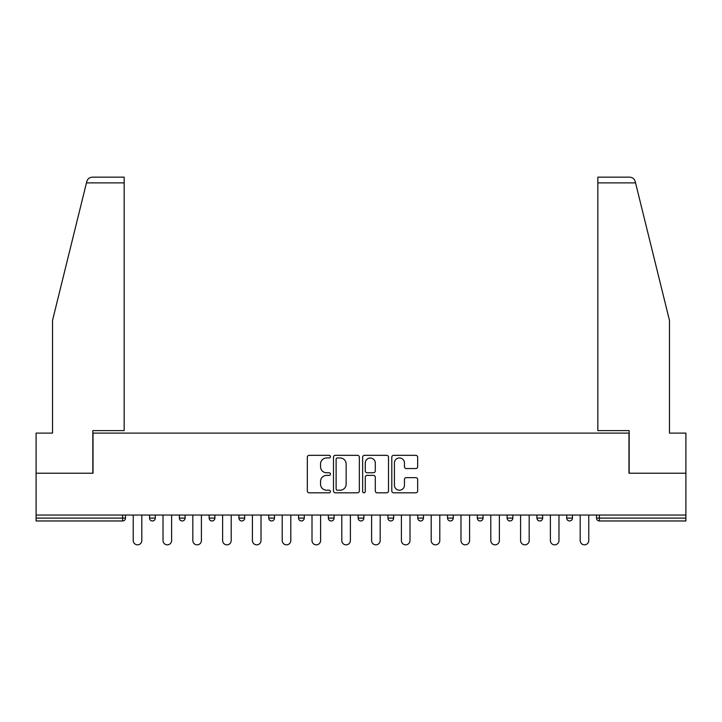 <?xml version="1.0" encoding="UTF-8"?>
<svg xmlns="http://www.w3.org/2000/svg" width="722" height="722" viewBox="0 0 722 722"><rect width="100%" height="100%" fill="white"/><g stroke="black" fill="none" stroke-linecap="round" stroke-linejoin="round"><path stroke-width="1.08" d="M330.441 456.638A1.309 1.309 0 0 0 329.124 455.329L309.206 455.329A1.877 1.877 0 0 0 307.328 457.197L307.328 490.951A1.877 1.877 0 0 0 309.206 492.819L329.124 492.819A1.309 1.309 0 0 0 330.441 491.511A1.309 1.309 0 0 0 329.124 490.202L326.552 490.202A6.002 6.002 0 0 1 320.55 484.2L320.55 481.384A6.002 6.002 0 0 1 326.552 475.392L329.124 475.392A1.309 1.309 0 0 0 330.441 474.074A1.309 1.309 0 0 0 329.124 472.766L326.552 472.766A6.002 6.002 0 0 1 320.55 466.764L320.55 463.948A6.002 6.002 0 0 1 326.552 457.956L329.124 457.956A1.309 1.309 0 0 0 330.441 456.638M415.791 468.542A1.877 1.877 0 0 0 417.668 466.674L417.668 457.197A1.877 1.877 0 0 0 415.791 455.329L393.671 455.329A1.877 1.877 0 0 0 391.793 457.197L391.793 490.951A1.877 1.877 0 0 0 393.671 492.819L415.791 492.819A1.877 1.877 0 0 0 417.668 490.951L417.668 479.516A1.877 1.877 0 0 0 415.791 477.639L406.324 477.639A1.877 1.877 0 0 0 404.446 479.516L404.446 485.184A5.018 5.018 0 0 1 399.437 490.202A5.018 5.018 0 0 1 394.42 485.184L394.42 462.964A5.018 5.018 0 0 1 399.437 457.956A5.018 5.018 0 0 1 404.446 462.964L404.446 466.674A1.877 1.877 0 0 0 406.324 468.542L415.791 468.542M86.45 182.892L86.784 181.511C87.66 178.803 89.51 177.35 92.353 177.161L124.157 177.161L124.157 182.892L86.45 182.892L52.526 320.415L52.526 433.101L36.1 433.101L36.1 473.217L93.021 473.217L93.021 433.101L628.979 433.101L628.979 473.217L685.9 473.217L685.9 515.048L36.1 515.048L36.1 518.098L122.623 518.098L122.623 515.048M124.157 182.892L124.157 430.619L92.831 430.619L92.831 473.217L36.1 473.217L36.1 515.048M359.357 457.197A1.877 1.877 0 0 0 357.48 455.329L335.36 455.329A1.877 1.877 0 0 0 333.483 457.197L333.483 490.951A1.877 1.877 0 0 0 335.36 492.819L357.48 492.819A1.877 1.877 0 0 0 359.357 490.951L359.357 457.197M364.52 455.329L386.64 455.329A1.877 1.877 0 0 1 388.517 457.197L388.517 490.951A1.877 1.877 0 0 1 386.64 492.819L377.173 492.819A1.877 1.877 0 0 1 375.296 490.951L375.296 477.26A1.877 1.877 0 0 0 373.418 475.392L367.137 475.392A1.877 1.877 0 0 0 365.269 477.26L365.269 491.511A1.309 1.309 0 0 1 363.951 492.819A1.309 1.309 0 0 1 362.643 491.511L362.643 457.197A1.877 1.877 0 0 1 364.52 455.329M122.623 520.968A2.861 2.861 0 0 0 125.493 518.098L122.623 518.098L122.623 520.968A2.861 2.861 0 0 0 125.493 518.098L125.493 515.048L125.493 518.098A2.861 2.861 0 0 1 122.623 520.968L36.1 520.968L36.1 518.098M685.9 515.048L685.9 520.968L599.377 520.968A2.861 2.861 0 0 1 596.507 518.098L596.507 515.048M149.553 515.048L149.553 518.098L149.553 515.048M152.423 520.968A2.861 2.861 0 0 1 149.553 518.098A2.861 2.861 0 0 0 152.423 520.968A2.861 2.861 0 0 0 155.284 518.098L155.284 515.048L155.284 518.098A2.861 2.861 0 0 1 152.423 520.968A2.861 2.861 0 0 1 149.553 518.098L155.284 518.098A2.861 2.861 0 0 1 152.423 520.968M179.354 515.048L179.354 518.098L179.354 515.048M185.085 515.048L185.085 518.098L185.085 515.048M209.154 515.048L209.154 518.098L209.154 515.048M214.885 515.048L214.885 518.098L214.885 515.048M238.946 518.098A2.861 2.861 0 0 0 241.816 520.968A2.861 2.861 0 0 0 244.677 518.098A2.861 2.861 0 0 1 241.816 520.968A2.861 2.861 0 0 0 244.677 518.098L244.677 515.048L244.677 518.098L238.946 518.098A2.861 2.861 0 0 0 241.816 520.968A2.861 2.861 0 0 1 238.946 518.098L238.946 515.048M268.746 515.048L268.746 518.098L268.746 515.048M274.477 515.048L274.477 518.098L274.477 515.048M298.538 518.098A2.861 2.861 0 0 0 301.408 520.968A2.861 2.861 0 0 0 304.269 518.098L304.269 515.048L304.269 518.098L298.538 518.098A2.861 2.861 0 0 0 301.408 520.968A2.861 2.861 0 0 1 298.538 518.098L298.538 515.048M328.339 515.048L328.339 518.098L328.339 515.048M334.069 515.048L334.069 518.098L334.069 515.048M358.139 515.048L358.139 518.098L358.139 515.048M363.861 515.048L363.861 518.098L363.861 515.048M387.931 515.048L387.931 518.098L387.931 515.048M393.661 515.048L393.661 518.098L393.661 515.048M417.731 515.048L417.731 518.098L417.731 515.048M423.462 515.048L423.462 518.098L423.462 515.048M447.523 515.048L447.523 518.098L447.523 515.048M453.254 515.048L453.254 518.098A2.861 2.861 0 0 1 450.393 520.968A2.861 2.861 0 0 1 447.523 518.098L453.254 518.098A2.861 2.861 0 0 1 450.393 520.968M477.323 515.048L477.323 518.098L477.323 515.048M483.054 515.048L483.054 518.098L483.054 515.048M507.115 515.048L507.115 518.098L507.115 515.048M512.846 515.048L512.846 518.098A2.861 2.861 0 0 1 509.985 520.968A2.861 2.861 0 0 1 507.115 518.098A2.861 2.861 0 0 0 509.985 520.968A2.861 2.861 0 0 1 507.115 518.098L512.846 518.098A2.861 2.861 0 0 1 509.985 520.968M542.646 515.048L542.646 518.098A2.861 2.861 0 0 1 539.785 520.968A2.861 2.861 0 0 1 536.915 518.098L536.915 515.048M572.447 515.048L572.447 518.098A2.861 2.861 0 0 1 569.577 520.968A2.861 2.861 0 0 1 566.716 518.098L566.716 515.048M182.215 520.968A2.861 2.861 0 0 1 179.354 518.098A2.861 2.861 0 0 0 182.215 520.968A2.861 2.861 0 0 0 185.085 518.098A2.861 2.861 0 0 1 182.215 520.968A2.861 2.861 0 0 1 179.354 518.098L185.085 518.098A2.861 2.861 0 0 1 182.215 520.968M212.015 520.968A2.861 2.861 0 0 1 209.154 518.098A2.861 2.861 0 0 0 212.015 520.968A2.861 2.861 0 0 0 214.885 518.098A2.861 2.861 0 0 1 212.015 520.968A2.861 2.861 0 0 1 209.154 518.098L214.885 518.098A2.861 2.861 0 0 1 212.015 520.968M271.607 520.968A2.861 2.861 0 0 1 268.746 518.098A2.861 2.861 0 0 0 271.607 520.968A2.861 2.861 0 0 0 274.477 518.098A2.861 2.861 0 0 1 271.607 520.968A2.861 2.861 0 0 1 268.746 518.098L274.477 518.098A2.861 2.861 0 0 1 271.607 520.968M331.199 520.968A2.861 2.861 0 0 1 328.339 518.098A2.861 2.861 0 0 0 331.199 520.968A2.861 2.861 0 0 0 334.069 518.098A2.861 2.861 0 0 1 331.199 520.968A2.861 2.861 0 0 1 328.339 518.098L334.069 518.098M361 520.968A2.861 2.861 0 0 1 358.139 518.098L363.861 518.098A2.861 2.861 0 0 1 361 520.968A2.861 2.861 0 0 0 363.861 518.098M390.801 520.968A2.861 2.861 0 0 1 387.931 518.098A2.861 2.861 0 0 0 390.801 520.968A2.861 2.861 0 0 0 393.661 518.098A2.861 2.861 0 0 1 390.801 520.968A2.861 2.861 0 0 1 387.931 518.098L393.661 518.098M420.592 520.968A2.861 2.861 0 0 1 417.731 518.098A2.861 2.861 0 0 0 420.592 520.968A2.861 2.861 0 0 0 423.462 518.098A2.861 2.861 0 0 1 420.592 520.968A2.861 2.861 0 0 1 417.731 518.098L423.462 518.098A2.861 2.861 0 0 1 420.592 520.968M480.184 520.968A2.861 2.861 0 0 1 477.323 518.098L483.054 518.098A2.861 2.861 0 0 1 480.184 520.968A2.861 2.861 0 0 0 483.054 518.098M337.427 457.956A1.309 1.309 0 0 0 336.109 459.264L336.109 488.884A1.309 1.309 0 0 0 337.427 490.202L340.143 490.202A6.002 6.002 0 0 0 346.145 484.2L346.145 463.948A6.002 6.002 0 0 0 340.143 457.956L337.427 457.956M375.296 463.064A5.018 5.018 0 0 0 370.278 458.046A5.018 5.018 0 0 0 365.269 463.064L365.269 470.888A1.877 1.877 0 0 0 367.137 472.766L373.418 472.766A1.877 1.877 0 0 0 375.296 470.888L375.296 463.064M133.227 540.543L133.227 515.048L133.227 540.543A4.296 4.296 0 0 0 137.523 544.839A4.296 4.296 0 0 0 141.819 540.543L141.819 515.048M124.157 177.161L101.233 177.161L124.157 177.161M86.784 181.511C87.317 179.968 87.317 179.968 86.784 181.511C87.317 179.968 87.317 179.968 86.784 181.511M635.55 182.892L635.216 181.511C634.683 179.968 634.683 179.968 635.216 181.511C634.683 179.968 634.683 179.968 635.216 181.511C634.34 178.803 632.49 177.35 629.647 177.161L597.843 177.161L620.767 177.161L597.843 177.161L597.843 430.619L629.169 430.619L629.169 473.217L685.9 473.217L685.9 433.101L669.474 433.101L669.474 320.415L635.55 182.892L597.843 182.892M163.019 540.543L163.019 515.048L163.019 540.543A4.296 4.296 0 0 0 167.323 544.839A4.296 4.296 0 0 0 171.619 540.543L171.619 515.048M192.819 540.543L192.819 515.048L192.819 540.543A4.296 4.296 0 0 0 197.115 544.839A4.296 4.296 0 0 0 201.411 540.543L201.411 515.048M222.62 540.543L222.62 515.048L222.62 540.543A4.296 4.296 0 0 0 226.916 544.839A4.296 4.296 0 0 0 231.211 540.543L231.211 515.048M252.411 540.543L252.411 515.048L252.411 540.543A4.296 4.296 0 0 0 256.707 544.839A4.296 4.296 0 0 0 261.012 540.543L261.012 515.048M282.212 540.543L282.212 515.048L282.212 540.543A4.296 4.296 0 0 0 286.508 544.839A4.296 4.296 0 0 0 290.804 540.543L290.804 515.048M312.003 540.543L312.003 515.048L312.003 540.543A4.296 4.296 0 0 0 316.308 544.839A4.296 4.296 0 0 0 320.604 540.543L320.604 515.048M341.804 540.543L341.804 515.048L341.804 540.543A4.296 4.296 0 0 0 346.1 544.839A4.296 4.296 0 0 0 350.396 540.543L350.396 515.048M371.604 540.543L371.604 515.048L371.604 540.543A4.296 4.296 0 0 0 375.9 544.839A4.296 4.296 0 0 0 380.196 540.543L380.196 515.048M401.396 540.543L401.396 515.048L401.396 540.543A4.296 4.296 0 0 0 405.692 544.839A4.296 4.296 0 0 0 409.997 540.543L409.997 515.048M431.196 540.543L431.196 515.048L431.196 540.543A4.296 4.296 0 0 0 435.492 544.839A4.296 4.296 0 0 0 439.788 540.543L439.788 515.048M460.988 540.543L460.988 515.048L460.988 540.543A4.296 4.296 0 0 0 465.293 544.839A4.296 4.296 0 0 0 469.589 540.543L469.589 515.048M490.789 540.543L490.789 515.048L490.789 540.543A4.296 4.296 0 0 0 495.084 544.839A4.296 4.296 0 0 0 499.38 540.543L499.38 515.048M520.589 540.543L520.589 515.048L520.589 540.543A4.296 4.296 0 0 0 524.885 544.839A4.296 4.296 0 0 0 529.181 540.543L529.181 515.048M550.381 540.543L550.381 515.048L550.381 540.543A4.296 4.296 0 0 0 554.677 544.839A4.296 4.296 0 0 0 558.981 540.543L558.981 515.048M580.181 540.543L580.181 515.048L580.181 540.543A4.296 4.296 0 0 0 584.477 544.839A4.296 4.296 0 0 0 588.773 540.543L588.773 515.048M599.377 515.048L599.377 518.098L685.9 518.098M596.507 518.098L599.377 518.098L599.377 520.968M301.408 520.968A2.861 2.861 0 0 0 304.269 518.098M539.785 520.968A2.861 2.861 0 0 0 542.646 518.098L536.915 518.098M569.577 520.968A2.861 2.861 0 0 0 572.447 518.098L566.716 518.098"/></g></svg>
